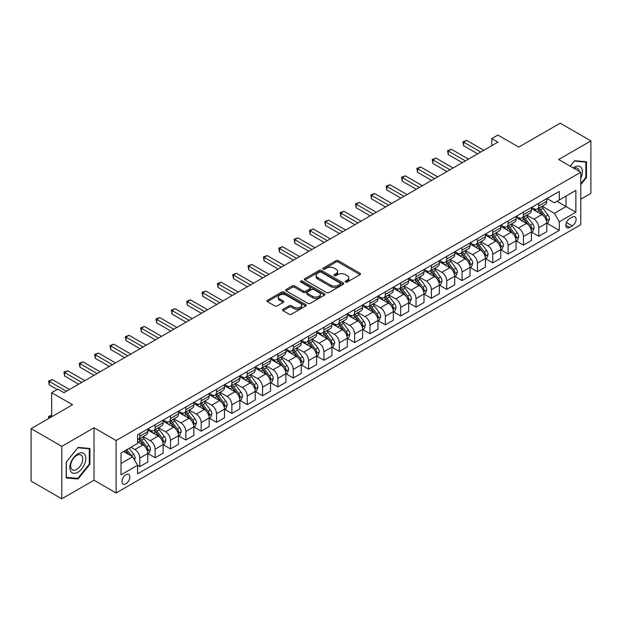 <?xml version="1.0" encoding="UTF-8"?>
<svg xmlns="http://www.w3.org/2000/svg" width="622" height="622" viewBox="0 0 622 622"><rect width="100%" height="100%" fill="white"/><g stroke="black" fill="none" stroke-linecap="round" stroke-linejoin="round"><path stroke-width="0.93" d="M345.529 282.03A1.19 0.692 0 0 0 347.216 282.03L360.021 274.636A1.703 0.987 0 0 0 360.519 273.944A1.703 0.987 0 0 0 360.021 273.245L338.329 260.727A1.703 0.987 0 0 0 335.919 260.727L323.121 268.121A1.19 0.692 0 0 0 322.771 268.603A1.19 0.692 0 0 0 323.121 269.093A1.19 0.692 0 0 0 324.808 269.093L326.464 268.136A5.45 3.149 0 0 1 334.177 268.136L335.981 269.178A5.45 3.149 0 0 1 337.575 271.402A5.45 3.149 0 0 1 335.981 273.633L334.325 274.59A1.19 0.692 0 0 0 333.975 275.072A1.19 0.692 0 0 0 334.325 275.562A1.19 0.692 0 0 0 336.012 275.562L337.668 274.605A5.45 3.149 0 0 1 345.381 274.605L347.185 275.647A5.45 3.149 0 0 1 348.786 277.878A5.45 3.149 0 0 1 347.185 280.102L345.529 281.058A1.19 0.692 0 0 0 345.179 281.548A1.19 0.692 0 0 0 345.529 282.03L345.529 281.058M125.932 483.761A5.559 3.211 120 0 0 129.563 478.87A5.559 3.211 120 0 0 128.715 474.415A5.559 3.211 120 0 0 125.932 474.687A5.559 3.211 120 0 0 122.309 479.585A5.559 3.211 120 0 0 123.156 484.04A5.559 3.211 120 0 0 125.932 483.761M283.018 309.289A1.703 0.987 0 0 0 282.52 309.981A1.703 0.987 0 0 0 283.018 310.673L289.106 314.188A1.703 0.987 0 0 0 291.516 314.188L305.736 305.977A1.703 0.987 0 0 0 306.234 305.285A1.703 0.987 0 0 0 305.736 304.593L284.044 292.068A1.703 0.987 0 0 0 281.634 292.068L267.413 300.278A1.703 0.987 0 0 0 266.916 300.97A1.703 0.987 0 0 0 267.413 301.67L274.768 305.915A1.703 0.987 0 0 0 277.179 305.915L283.259 302.401A1.703 0.987 0 0 0 283.764 301.701A1.703 0.987 0 0 0 283.259 301.009L279.62 298.902A4.556 2.636 0 0 1 278.283 297.044A4.556 2.636 0 0 1 281.097 294.61A4.556 2.636 0 0 1 286.066 295.178L300.34 303.427A4.556 2.636 0 0 1 301.678 305.285A4.556 2.636 0 0 1 298.863 307.719A4.556 2.636 0 0 1 293.895 307.144L291.516 305.775A1.703 0.987 0 0 0 289.106 305.775L283.018 309.289L283.018 310.673M580.769 199.195L590.9 193.349L590.9 140.899L560.212 123.179L518.779 147.095L497.903 135.052L491.769 138.589L497.903 142.135L63.942 392.684L57.799 389.139L51.665 392.684L51.665 416.787M61.788 446.371L61.788 498.821L94.015 480.215L94.015 427.773L61.788 446.371L31.1 428.651L72.533 404.735L51.665 392.684M94.015 427.773L116.112 440.524L580.769 172.255L580.769 224.705L116.112 492.974L116.112 440.524M590.9 140.899L558.673 159.504L580.769 172.255M326.581 292.558A1.703 0.987 0 0 0 328.991 292.558L343.212 284.347A1.703 0.987 0 0 0 343.709 283.648A1.703 0.987 0 0 0 343.212 282.956L321.52 270.43A1.703 0.987 0 0 0 319.109 270.43L304.889 278.64A1.703 0.987 0 0 0 304.391 279.332A1.703 0.987 0 0 0 304.889 280.032L326.581 292.558M301.211 282.287A1.19 0.692 0 0 1 302.424 282.458L302.424 281.043L324.474 293.771A1.703 0.987 0 0 1 324.972 294.47A1.703 0.987 0 0 1 324.474 295.162L310.254 303.373A1.703 0.987 0 0 1 307.843 303.373L286.151 290.847L292.239 287.364L292.239 285.941L286.151 289.455A1.703 0.987 0 0 0 285.653 290.155A1.703 0.987 0 0 0 286.151 290.847L286.151 289.455M292.239 287.364A1.703 0.987 0 0 1 294.649 287.364L294.649 285.941A1.703 0.987 0 0 0 292.239 285.941M294.649 285.941L303.443 291.026A1.703 0.987 0 0 0 305.853 291.026L309.896 288.694A1.703 0.987 0 0 0 310.394 287.994A1.703 0.987 0 0 0 309.896 287.302L300.737 282.015A1.19 0.692 0 0 1 300.387 281.525A1.19 0.692 0 0 1 301.126 280.887A1.19 0.692 0 0 1 302.424 281.043M61.788 498.821L31.1 481.101L31.1 428.651M572.302 217.125L569.604 218.68A5.38 3.11 120 0 0 566.082 223.422A5.38 3.11 120 0 0 566.906 227.738A5.38 3.11 120 0 0 569.604 227.473L572.302 225.91A5.38 3.11 120 0 0 575.817 221.168A5.38 3.11 120 0 0 574.992 216.86A5.38 3.11 120 0 0 572.302 217.125M546.948 198.519L554.381 202.803L559.287 199.973L559.287 191.397L137.594 434.856L137.594 443.432L121.026 453.003L121.026 474.835L137.594 465.264L137.594 473.84L559.287 230.381L559.287 221.805L554.381 213.299L542.174 206.247M559.287 199.973L575.863 190.402L575.863 212.234L559.287 221.805M94.015 480.215L116.112 492.974M491.769 138.589L491.769 145.68M556.954 201.318L566.043 206.566L566.043 196.07L575.863 190.402M554.381 213.299L566.043 206.566L575.863 212.234M121.026 463.491L132.688 456.758L123.599 451.51M137.594 465.334L139.81 466.609L139.81 458.033A6.943 4.012 -120 0 0 134.896 449.527L130.97 447.257M139.81 466.609L147.787 462.006L147.787 453.43A6.943 4.012 -120 0 0 142.873 444.924L137.594 441.877M147.974 453.601L155.15 457.753L155.15 449.177A6.943 4.012 -120 0 0 150.244 440.671L143.192 436.597M155.15 457.753L163.135 453.143L163.135 444.567A6.943 4.012 -120 0 0 158.221 436.061L147.787 430.035M163.314 444.746L170.498 448.89L170.498 440.314A6.943 4.012 -120 0 0 165.584 431.808L158.54 427.742M170.498 448.89L178.475 444.287L178.475 435.711A6.943 4.012 -120 0 0 173.569 427.205L163.135 421.18M178.662 435.882L185.846 440.034L185.846 431.458A6.943 4.012 -120 0 0 180.932 422.952L173.88 418.878M185.846 440.034L193.823 435.423L193.823 426.847A6.943 4.012 -120 0 0 188.909 418.342L178.475 412.316M194.01 427.026L201.186 431.17L201.186 422.595A6.943 4.012 -120 0 0 196.28 414.089L189.228 410.022M201.186 431.17L209.171 426.568L209.171 417.992A6.943 4.012 -120 0 0 204.257 409.486L193.823 403.46M209.35 418.163L216.534 422.315L216.534 413.739A6.943 4.012 -120 0 0 211.62 405.233L204.576 401.159M216.534 422.315L224.511 417.704L224.511 409.128A6.943 4.012 -120 0 0 219.605 400.622L209.171 394.597M224.697 409.307L231.882 413.451L231.882 404.875A6.943 4.012 -120 0 0 226.968 396.37L219.916 392.303M231.882 413.451L239.859 408.848L239.859 400.273A6.943 4.012 -120 0 0 234.945 391.767L224.511 385.741M240.045 400.444L247.222 404.595L247.222 396.02A6.943 4.012 -120 0 0 242.316 387.514L235.264 383.44M247.222 404.595L255.207 399.985L255.207 391.409A6.943 4.012 -120 0 0 250.293 382.903L239.859 376.878M255.385 391.588L262.57 395.732L262.57 387.156A6.943 4.012 -120 0 0 257.656 378.65L250.612 374.584M262.57 395.732L270.547 391.129L270.547 382.553A6.943 4.012 -120 0 0 265.641 374.047L255.207 368.022M270.733 382.724L277.917 386.876L277.917 378.3A6.943 4.012 -120 0 0 273.004 369.795L265.952 365.72M277.917 386.876L285.895 382.266L285.895 373.69A6.943 4.012 -120 0 0 280.981 365.184L270.547 359.158M286.081 373.869L293.257 378.013L293.257 369.437A6.943 4.012 -120 0 0 288.351 360.931L281.3 356.865M293.257 378.013L301.242 373.41L301.242 364.834A6.943 4.012 -120 0 0 296.329 356.328L285.895 350.303M301.421 365.005L308.605 369.157L308.605 360.581A6.943 4.012 -120 0 0 303.699 352.075L296.647 348.001M308.605 369.157L316.582 364.546L316.582 355.971A6.943 4.012 -120 0 0 311.676 347.465L301.242 341.439M316.769 356.149L323.953 360.293L323.953 351.718A6.943 4.012 -120 0 0 319.039 343.212L311.987 339.145M323.953 360.293L331.93 355.691L331.93 347.115A6.943 4.012 -120 0 0 327.024 338.609L316.582 332.583M332.117 347.286L339.293 351.438L339.293 342.862A6.943 4.012 -120 0 0 334.387 334.356L327.335 330.282M339.293 351.438L347.278 346.827L347.278 338.251A6.943 4.012 -120 0 0 342.364 329.746L331.93 323.72M347.457 338.43L354.641 342.574L354.641 333.998A6.943 4.012 -120 0 0 349.735 325.493L342.683 321.426M354.641 342.574L362.618 337.971L362.618 329.396A6.943 4.012 -120 0 0 357.712 320.89L347.278 314.864M362.805 329.567L369.989 333.719L369.989 325.143A6.943 4.012 -120 0 0 365.075 316.637L358.023 312.563M369.989 333.719L377.966 329.108L377.966 320.532A6.943 4.012 -120 0 0 373.06 312.026L362.618 306.001M378.153 320.711L385.337 324.855L385.337 316.279A6.943 4.012 -120 0 0 380.423 307.773L373.371 303.707M385.337 324.855L393.314 320.252L393.314 311.676A6.943 4.012 -120 0 0 388.4 303.171L377.966 297.145M393.501 311.847L400.677 315.999L400.677 307.423A6.943 4.012 -120 0 0 395.771 298.918L388.719 294.844M400.677 315.999L408.662 311.389L408.662 302.813A6.943 4.012 -120 0 0 403.748 294.307L393.314 288.281M408.841 302.992L416.025 307.136L416.025 298.56A6.943 4.012 -120 0 0 411.111 290.054L404.059 285.988M416.025 307.136L424.002 302.533L424.002 293.957A6.943 4.012 -120 0 0 419.096 285.451L408.662 279.426M424.188 294.128L431.373 298.28L431.373 289.704A6.943 4.012 -120 0 0 426.459 281.198L419.407 277.124M431.373 298.28L439.35 293.67L439.35 285.094A6.943 4.012 -120 0 0 434.436 276.588L424.002 270.562M439.536 285.273L446.713 289.417L446.713 280.841A6.943 4.012 -120 0 0 441.807 272.335L434.755 268.269M446.713 289.417L454.698 284.814L454.698 276.238A6.943 4.012 -120 0 0 449.784 267.732L439.35 261.707M454.876 276.409L462.06 280.561L462.06 271.985A6.943 4.012 -120 0 0 457.147 263.479L450.103 259.405M462.06 280.561L470.038 275.95L470.038 267.374A6.943 4.012 -120 0 0 465.132 258.869L454.698 252.843M470.224 267.553L477.408 271.697L477.408 263.122A6.943 4.012 -120 0 0 472.495 254.616L465.443 250.549M477.408 271.697L485.385 267.095L485.385 258.519A6.943 4.012 -120 0 0 480.472 250.013L470.038 243.987M485.572 258.69L492.748 262.842L492.748 254.266A6.943 4.012 -120 0 0 487.842 245.76L480.79 241.686M492.748 262.842L500.733 258.231L500.733 249.655A6.943 4.012 -120 0 0 495.82 241.149L485.385 235.124M500.912 249.834L508.096 253.978L508.096 245.402A6.943 4.012 -120 0 0 503.182 236.896L496.138 232.83M508.096 253.978L516.073 249.375L516.073 240.8A6.943 4.012 -120 0 0 511.167 232.294L500.733 226.268M516.26 240.971L523.444 245.122L523.444 236.547A6.943 4.012 -120 0 0 518.53 228.041L511.478 223.967M523.444 245.122L531.421 240.512L531.421 231.936A6.943 4.012 -120 0 0 526.507 223.43L516.073 217.405M531.608 232.115L538.784 236.259L538.784 227.683A6.943 4.012 -120 0 0 533.878 219.177L526.826 215.111M538.784 236.259L546.769 231.656L546.769 223.08A6.943 4.012 -120 0 0 541.855 214.574L531.421 208.549M531.608 207.375L533.878 208.689A6.943 4.012 -120 0 0 537.346 209.031A6.943 4.012 -120 0 0 538.784 205.851L538.784 203.231M516.26 216.238L518.53 217.552A6.943 4.012 -120 0 0 522.006 217.894A6.943 4.012 -120 0 0 523.444 214.714L523.444 212.094M500.912 225.094L503.182 226.408A6.943 4.012 -120 0 0 506.658 226.75A6.943 4.012 -120 0 0 508.096 223.57L508.096 220.95M485.572 233.958L487.842 235.272A6.943 4.012 -120 0 0 491.31 235.614A6.943 4.012 -120 0 0 492.748 232.434L492.748 229.813M470.224 242.813L472.495 244.127A6.943 4.012 -120 0 0 475.97 244.469A6.943 4.012 -120 0 0 477.408 241.289L477.408 238.669M454.876 251.677L457.147 252.991A6.943 4.012 -120 0 0 460.622 253.333A6.943 4.012 -120 0 0 462.06 250.153L462.06 247.533M439.536 260.532L441.807 261.846A6.943 4.012 -120 0 0 445.274 262.189A6.943 4.012 -120 0 0 446.713 259.009L446.713 256.388M424.188 269.396L426.459 270.71A6.943 4.012 -120 0 0 429.934 271.052A6.943 4.012 -120 0 0 431.373 267.872L431.373 265.252M408.841 278.252L411.111 279.566A6.943 4.012 -120 0 0 414.586 279.908A6.943 4.012 -120 0 0 416.025 276.728L416.025 274.108M393.501 287.115L395.771 288.429A6.943 4.012 -120 0 0 399.238 288.771A6.943 4.012 -120 0 0 400.677 285.591L400.677 282.971M378.153 295.971L380.423 297.285A6.943 4.012 -120 0 0 383.898 297.627A6.943 4.012 -120 0 0 385.337 294.447L385.337 291.827M362.805 304.834L365.075 306.148A6.943 4.012 -120 0 0 368.551 306.49A6.943 4.012 -120 0 0 369.989 303.311L369.989 300.69M347.457 313.69L349.735 315.004A6.943 4.012 -120 0 0 353.203 315.346A6.943 4.012 -120 0 0 354.641 312.166L354.641 309.546M332.117 322.554L334.387 323.868A6.943 4.012 -120 0 0 337.855 324.21A6.943 4.012 -120 0 0 339.293 321.03L339.293 318.41M316.769 331.409L319.039 332.723A6.943 4.012 -120 0 0 322.515 333.065A6.943 4.012 -120 0 0 323.953 329.885L323.953 327.265M301.421 340.273L303.699 341.587A6.943 4.012 -120 0 0 307.167 341.929A6.943 4.012 -120 0 0 308.605 338.749L308.605 336.129M286.081 349.129L288.351 350.443A6.943 4.012 -120 0 0 291.819 350.785A6.943 4.012 -120 0 0 293.257 347.605L293.257 344.985M270.733 357.992L273.004 359.306A6.943 4.012 -120 0 0 276.479 359.648A6.943 4.012 -120 0 0 277.917 356.468L277.917 353.848M255.385 366.848L257.656 368.162A6.943 4.012 -120 0 0 261.131 368.504A6.943 4.012 -120 0 0 262.57 365.324L262.57 362.704M240.045 375.711L242.316 377.025A6.943 4.012 -120 0 0 245.783 377.367A6.943 4.012 -120 0 0 247.222 374.187L247.222 371.567M224.697 384.567L226.968 385.881A6.943 4.012 -120 0 0 230.443 386.223A6.943 4.012 -120 0 0 231.882 383.043L231.882 380.423M209.35 393.431L211.62 394.745A6.943 4.012 -120 0 0 215.095 395.087A6.943 4.012 -120 0 0 216.534 391.907L216.534 389.286M194.01 402.286L196.28 403.6A6.943 4.012 -120 0 0 199.748 403.942A6.943 4.012 -120 0 0 201.186 400.762L201.186 398.142M178.662 411.15L180.932 412.464A6.943 4.012 -120 0 0 184.407 412.806A6.943 4.012 -120 0 0 185.846 409.626L185.846 407.006M163.314 420.006L165.584 421.319A6.943 4.012 -120 0 0 169.06 421.662A6.943 4.012 -120 0 0 170.498 418.482L170.498 415.861M147.974 428.869L150.244 430.175A6.943 4.012 -120 0 0 153.712 430.525A6.943 4.012 -120 0 0 155.15 427.345L155.15 424.725M546.948 223.251L559.287 230.381M537.346 209.031L545.331 204.428A6.943 4.012 -120 0 0 546.769 201.248L546.769 198.628M522.006 217.894L529.983 213.284A6.943 4.012 -120 0 0 531.421 210.104L531.421 207.484M506.658 226.75L514.635 222.147A6.943 4.012 -120 0 0 516.073 218.967L516.073 216.347M491.31 235.614L499.295 231.003A6.943 4.012 -120 0 0 500.733 227.823L500.733 225.203M475.97 244.469L483.947 239.867A6.943 4.012 -120 0 0 485.385 236.687L485.385 234.066M460.622 253.333L468.599 248.722A6.943 4.012 -120 0 0 470.038 245.542L470.038 242.922M445.274 262.189L453.259 257.586A6.943 4.012 -120 0 0 454.698 254.406L454.698 251.786M429.934 271.052L437.911 266.441A6.943 4.012 -120 0 0 439.35 263.262L439.35 260.641M414.586 279.908L422.563 275.305A6.943 4.012 -120 0 0 424.002 272.125L424.002 269.505M399.238 288.771L407.223 284.161A6.943 4.012 -120 0 0 408.662 280.981L408.662 278.361M383.898 297.627L391.876 293.024A6.943 4.012 -120 0 0 393.314 289.844L393.314 287.224M368.551 306.49L376.528 301.88A6.943 4.012 -120 0 0 377.966 298.7L377.966 296.08M353.203 315.346L361.18 310.743A6.943 4.012 -120 0 0 362.618 307.563L362.618 304.943M337.855 324.21L345.84 319.599A6.943 4.012 -120 0 0 347.278 316.419L347.278 313.799M322.515 333.065L330.492 328.463A6.943 4.012 -120 0 0 331.93 325.283L331.93 322.662M307.167 341.929L315.144 337.318A6.943 4.012 -120 0 0 316.582 334.138L316.582 331.518M291.819 350.785L299.804 346.182A6.943 4.012 -120 0 0 301.242 343.002L301.242 340.382M276.479 359.648L284.456 355.038A6.943 4.012 -120 0 0 285.895 351.858L285.895 349.237M261.131 368.504L269.108 363.901A6.943 4.012 -120 0 0 270.547 360.721L270.547 358.101M245.783 377.367L253.768 372.757A6.943 4.012 -120 0 0 255.207 369.577L255.207 366.957M230.443 386.223L238.42 381.62A6.943 4.012 -120 0 0 239.859 378.44L239.859 375.82M215.095 395.087L223.073 390.476A6.943 4.012 -120 0 0 224.511 387.296L224.511 384.676M199.748 403.942L207.732 399.34A6.943 4.012 -120 0 0 209.171 396.16L209.171 393.539M184.407 412.806L192.385 408.195A6.943 4.012 -120 0 0 193.823 405.015L193.823 402.395M169.06 421.662L177.037 417.059A6.943 4.012 -120 0 0 178.475 413.879L178.475 411.259M153.712 430.525L161.697 425.914A6.943 4.012 -120 0 0 163.135 422.735L163.135 420.114M137.594 439.661A6.943 4.012 -120 0 0 138.372 439.381L146.349 434.778A6.943 4.012 -120 0 0 147.787 431.598L147.787 428.97M138.372 439.381A6.943 4.012 -120 0 0 139.81 436.201L139.81 433.581M132.688 456.758L137.594 465.264M580.769 184.672L586.484 177.573L586.484 161.774L574.635 160.717L570.242 166.183L574.386 161.067L585.87 162.093L585.87 177.394L580.769 183.731M66.212 477.945L78.053 479.002L89.902 464.269L89.902 448.47L78.053 447.412L66.212 462.146L66.212 477.945M585.87 177.216L586.484 177.573M89.288 463.911L89.902 464.269M76.801 478.279L78.053 479.002M346.011 282.201L347.185 281.517A5.45 3.149 0 0 0 348.786 279.294L348.786 277.878M337.575 271.402L337.575 272.825A5.45 3.149 0 0 1 335.981 275.048L334.799 275.733M359.998 274.652L338.329 262.142A1.703 0.987 0 0 0 335.919 262.142L323.595 269.264M343.188 284.355L321.52 271.845A1.703 0.987 0 0 0 319.109 271.845L304.912 280.048M340.195 284.137A1.19 0.692 0 0 0 340.545 283.648A1.19 0.692 0 0 0 340.195 283.165L321.162 272.172A1.19 0.692 0 0 0 319.475 272.172L317.725 273.182A5.45 3.149 0 0 0 316.132 275.406A5.45 3.149 0 0 0 317.725 277.63L330.741 285.148A5.45 3.149 0 0 0 338.454 285.148L340.195 284.137L340.195 285.552A1.19 0.692 0 0 0 340.545 285.07L340.545 283.648M316.132 275.406L316.132 276.821A5.45 3.149 0 0 0 317.725 279.053L317.725 277.63M340.195 285.552L338.454 286.563A5.45 3.149 0 0 1 330.741 286.563L317.725 279.053M294.649 287.364L303.443 292.441A1.703 0.987 0 0 0 305.853 292.441L309.896 290.109A1.703 0.987 0 0 0 310.394 289.417L310.394 287.994M302.424 282.458L324.451 295.178M312.571 296.29A4.556 2.636 0 0 0 317.539 296.865A4.556 2.636 0 0 0 320.353 294.431A4.556 2.636 0 0 0 319.024 292.573L313.993 289.665A1.703 0.987 0 0 0 311.583 289.665L307.54 291.998A1.703 0.987 0 0 0 307.043 292.69A1.703 0.987 0 0 0 307.54 293.39L312.571 296.29L312.571 297.713A4.556 2.636 0 0 0 317.539 298.28A4.556 2.636 0 0 0 320.353 295.847L320.353 294.431M307.043 292.69L307.043 294.113A1.703 0.987 0 0 0 307.54 294.805L307.54 293.39M312.571 297.713L307.54 294.805M301.678 305.285L301.678 306.7A4.556 2.636 0 0 1 298.863 309.134A4.556 2.636 0 0 1 293.895 308.566L291.516 307.19A1.703 0.987 0 0 0 289.106 307.19L283.041 310.689M278.283 297.044L278.283 298.459A4.556 2.636 0 0 0 279.62 300.317L279.62 298.902M283.259 301.009L283.259 302.401L279.62 300.317M305.713 305.993L284.044 293.483A1.703 0.987 0 0 0 281.634 293.483L267.437 301.678L267.413 300.278M546.769 223.36L548.239 222.513L549.467 218.967A4.603 2.659 -120 0 0 547.998 215.049L542.983 208.354A13.28 7.666 -120 0 0 541.537 206.621M536.545 211.503A13.28 7.666 -120 0 0 533.824 208.658M546.349 220.546L546.987 219.162A4.603 2.659 -120 0 0 545.665 216.394L540.65 209.7A13.28 7.666 -120 0 0 539.204 207.966M537.968 208.681A11.025 6.368 60 0 1 539.772 210.734L544.017 216.402M537.727 208.813A13.28 7.666 60 0 1 539.181 210.547L542.508 215.002M480.72 152.056L463.592 142.174L466.663 140.401L483.792 150.283M477.649 153.828L463.592 145.719L463.592 142.174L462.916 141.785L466.663 140.401M463.592 145.719L462.916 141.785M531.421 232.224L532.891 231.368L534.119 227.823A4.603 2.659 -120 0 0 532.65 223.912L527.635 217.21A13.28 7.666 -120 0 0 526.189 215.476M521.197 220.367A13.28 7.666 -120 0 0 518.484 217.521M531.001 229.401L531.639 228.025A4.603 2.659 -120 0 0 530.317 225.257L525.302 218.563A13.28 7.666 -120 0 0 523.856 216.821M522.62 217.537A11.025 6.368 60 0 1 524.432 219.597L528.677 225.257M522.379 217.677A13.28 7.666 60 0 1 523.833 219.41L527.168 223.858M516.073 241.079L517.551 240.232L518.779 236.687A4.603 2.659 -120 0 0 517.31 232.768L512.295 226.074A13.28 7.666 -120 0 0 510.841 224.34M505.857 229.223A13.28 7.666 -120 0 0 503.136 226.377M515.654 238.265L516.291 236.881A4.603 2.659 -120 0 0 514.977 234.113L509.962 227.419A13.28 7.666 -120 0 0 508.508 225.685M507.272 226.4A11.025 6.368 60 0 1 509.084 228.453L513.329 234.121M507.039 226.532A13.28 7.666 60 0 1 508.485 228.266L511.82 232.721M500.733 249.943L502.203 249.088L503.431 245.542A4.603 2.659 -120 0 0 501.962 241.631L496.947 234.929A13.28 7.666 -120 0 0 495.501 233.196M490.509 238.086A13.28 7.666 -120 0 0 487.788 235.24M500.313 247.121L500.943 245.744A4.603 2.659 -120 0 0 499.629 242.977L494.614 236.274A13.28 7.666 -120 0 0 493.168 234.541M491.932 235.256A11.025 6.368 60 0 1 493.736 237.316L497.981 242.977M491.691 235.396A13.28 7.666 60 0 1 493.137 237.13L496.473 241.577M465.373 160.919L448.252 151.029L451.315 149.257L468.444 159.146M462.309 162.692L448.252 154.575L448.252 151.029L447.576 150.641L451.315 149.257M448.252 154.575L447.576 150.641M450.033 169.775L432.904 159.893L435.975 158.12L453.096 168.002M446.961 171.548L432.904 163.438L432.904 159.893L432.228 159.504L435.975 158.12M432.904 163.438L432.228 159.504M434.685 178.638L417.556 168.749L420.627 166.976L437.756 176.866M431.614 180.411L417.556 172.294L417.556 168.749L416.88 168.36L420.627 166.976M417.556 172.294L416.88 168.36M485.385 258.799L486.855 257.951L488.083 254.406A4.603 2.659 -120 0 0 486.614 250.487L481.599 243.793A13.28 7.666 -120 0 0 480.153 242.059M475.161 246.942A13.28 7.666 -120 0 0 472.448 244.096M484.966 255.984L485.603 254.6A4.603 2.659 -120 0 0 484.281 251.832L479.267 245.138A13.28 7.666 -120 0 0 477.82 243.404M476.584 244.119A11.025 6.368 60 0 1 478.396 246.172L482.641 251.84M476.343 244.252A13.28 7.666 60 0 1 477.797 245.985L481.133 250.441M419.337 187.494L402.216 177.612L405.28 175.839L422.408 185.721M416.266 189.267L402.216 181.157L402.216 177.612L401.54 177.223L405.28 175.839M402.216 181.157L401.54 177.223M580.769 178.211A11.282 6.515 120 0 0 581.298 167.777A11.282 6.515 120 0 0 573.243 167.909M579.261 171.384A8.545 4.929 120 0 0 578.499 169.215A8.545 4.929 120 0 0 577.543 168.321A8.545 4.929 120 0 0 574.028 168.368M585.108 161.65L585.87 162.093M77.812 453.85A11.282 6.515 120 0 0 69.835 467.674A11.282 6.515 120 0 0 77.812 472.277A11.282 6.515 120 0 0 85.789 458.461A11.282 6.515 120 0 0 77.812 453.85M76.693 455.444A8.545 4.929 120 0 0 71.11 462.97A8.545 4.929 120 0 0 72.424 469.82A8.545 4.929 120 0 0 76.693 469.392A8.545 4.929 120 0 0 82.275 461.866A8.545 4.929 120 0 0 80.961 455.024A8.545 4.929 120 0 0 76.693 455.444M89.288 464.09L77.812 478.372L66.336 477.346L66.336 462.037L77.812 447.762L89.288 448.789L89.288 464.09M88.526 448.345L89.288 448.789M470.038 267.662L471.515 266.807L472.743 263.262A4.603 2.659 -120 0 0 471.274 259.343L466.259 252.649A13.28 7.666 -120 0 0 464.805 250.915M459.821 255.805A13.28 7.666 -120 0 0 457.1 252.96M469.618 264.84L470.255 263.464A4.603 2.659 -120 0 0 468.941 260.696L463.926 253.994A13.28 7.666 -120 0 0 462.473 252.26M461.236 252.975A11.025 6.368 60 0 1 463.048 255.036L467.293 260.696M461.003 253.115A13.28 7.666 60 0 1 462.449 254.849L465.785 259.296M403.997 196.358L386.868 186.468L389.94 184.695L407.06 194.585M400.926 198.13L386.868 190.013L386.868 186.468L386.192 186.079L389.94 184.695M386.868 190.013L386.192 186.079M454.698 276.518L456.167 275.67L457.395 272.125A4.603 2.659 -120 0 0 455.926 268.206L450.911 261.512A13.28 7.666 -120 0 0 449.465 259.778M444.473 264.661A13.28 7.666 -120 0 0 441.752 261.815M454.278 273.703L454.907 272.319A4.603 2.659 -120 0 0 453.593 269.551L448.579 262.857A13.28 7.666 -120 0 0 447.132 261.123M445.896 261.839A11.025 6.368 60 0 1 447.7 263.891L451.945 269.559M445.655 261.971A13.28 7.666 60 0 1 447.101 263.705L450.437 268.16M388.649 205.213L371.521 195.331L374.592 193.559L391.72 203.441M385.578 206.986L371.521 198.877L371.521 195.331L370.844 194.943L374.592 193.559M371.521 198.877L370.844 194.943M439.35 285.381L440.819 284.526L442.048 280.981A4.603 2.659 -120 0 0 440.578 277.062L435.563 270.368A13.28 7.666 -120 0 0 434.117 268.634M429.126 273.524A13.28 7.666 -120 0 0 426.404 270.679M438.93 282.559L439.567 281.183A4.603 2.659 -120 0 0 438.246 278.415L433.231 271.713A13.28 7.666 -120 0 0 431.785 269.979M430.548 270.694A11.025 6.368 60 0 1 432.36 272.755L436.605 278.415M430.307 270.834A13.28 7.666 60 0 1 431.761 272.568L435.097 277.015M373.301 214.077L356.181 204.187L359.244 202.414L376.372 212.304M370.23 215.85L356.181 207.732L356.181 204.187L355.504 203.798L359.244 202.414M356.181 207.732L355.504 203.798M424.002 294.237L425.479 293.39L426.708 289.844A4.603 2.659 -120 0 0 425.238 285.926L420.223 279.231A13.28 7.666 -120 0 0 418.769 277.498M413.786 282.38A13.28 7.666 -120 0 0 411.064 279.535M423.582 291.423L424.22 290.039A4.603 2.659 -120 0 0 422.906 287.271L417.891 280.576A13.28 7.666 -120 0 0 416.437 278.843M415.201 279.558A11.025 6.368 60 0 1 417.012 281.611L421.257 287.278M414.967 279.69A13.28 7.666 60 0 1 416.413 281.424L419.749 285.879M357.953 222.933L340.833 213.051L343.904 211.278L361.024 221.16M354.89 224.705L340.833 216.588L340.833 213.051L340.156 212.662L343.904 211.278M340.833 216.588L340.156 212.662M408.662 303.101L410.131 302.245L411.36 298.7A4.603 2.659 -120 0 0 409.89 294.781L404.875 288.087A13.28 7.666 -120 0 0 403.421 286.353M398.438 291.244A13.28 7.666 -120 0 0 395.716 288.398M408.242 300.278L408.872 298.902A4.603 2.659 -120 0 0 407.558 296.134L402.543 289.432A13.28 7.666 -120 0 0 401.089 287.698M399.853 288.414A11.025 6.368 60 0 1 401.664 290.474L405.909 296.134M399.619 288.554A13.28 7.666 60 0 1 401.066 290.287L404.401 294.735M342.613 231.796L325.485 221.906L328.556 220.134L345.684 230.023M339.542 233.569L325.485 225.452L325.485 221.906L324.808 221.518L328.556 220.134M325.485 225.452L324.808 221.518M393.314 311.956L394.783 311.109L396.012 307.563A4.603 2.659 -120 0 0 394.542 303.645L389.527 296.951A13.28 7.666 -120 0 0 388.081 295.217M383.09 300.099A13.28 7.666 -120 0 0 380.369 297.254M392.894 309.142L393.532 307.758A4.603 2.659 -120 0 0 392.21 304.99L387.195 298.296A13.28 7.666 -120 0 0 385.749 296.562M384.513 297.277A11.025 6.368 60 0 1 386.324 299.33L390.569 304.998M384.272 297.409A13.28 7.666 60 0 1 385.726 299.143L389.061 303.598M327.265 240.652L310.137 230.77L313.208 228.997L330.336 238.879M324.194 242.424L310.137 234.307L310.137 230.77L309.468 230.381L313.208 228.997M310.137 234.307L309.468 230.381M377.966 320.82L379.443 319.965L380.664 316.419A4.603 2.659 -120 0 0 379.202 312.501L374.18 305.806A13.28 7.666 -120 0 0 372.733 304.072M367.742 308.963A13.28 7.666 -120 0 0 365.028 306.117M377.546 317.998L378.184 316.621A4.603 2.659 -120 0 0 376.87 313.853L371.847 307.151A13.28 7.666 -120 0 0 370.401 305.418M369.165 306.133A11.025 6.368 60 0 1 370.976 308.193L375.221 313.853M368.932 306.273A13.28 7.666 60 0 1 370.378 308.007L373.713 312.454M311.917 249.515L294.797 239.625L297.868 237.853L314.989 247.743M308.854 251.288L294.797 243.171L294.797 239.625L294.12 239.237L297.868 237.853M294.797 243.171L294.12 239.237M362.618 329.676L364.095 328.828L365.324 325.283A4.603 2.659 -120 0 0 363.854 321.364L358.84 314.67A13.28 7.666 -120 0 0 357.386 312.936M352.402 317.819A13.28 7.666 -120 0 0 349.681 314.973M362.206 326.861L362.836 325.477A4.603 2.659 -120 0 0 361.522 322.709L356.507 316.015A13.28 7.666 -120 0 0 355.053 314.281M353.817 314.996A11.025 6.368 60 0 1 355.628 317.049L359.874 322.717M353.584 315.129A13.28 7.666 60 0 1 355.03 316.862L358.365 321.317M296.577 258.371L279.449 248.489L282.52 246.716L299.641 256.598M293.506 260.144L279.449 252.027L279.449 248.489L278.773 248.1L282.52 246.716M279.449 252.027L278.773 248.1M347.278 338.539L348.748 337.684L349.976 334.138A4.603 2.659 -120 0 0 348.507 330.22L343.492 323.526A13.28 7.666 -120 0 0 342.046 321.792M337.054 326.682A13.28 7.666 -120 0 0 334.333 323.837M346.858 335.717L347.496 334.341A4.603 2.659 -120 0 0 346.174 331.573L341.159 324.871A13.28 7.666 -120 0 0 339.713 323.137M338.477 323.852A11.025 6.368 60 0 1 340.288 325.912L344.526 331.573M338.236 323.992A13.28 7.666 60 0 1 339.69 325.726L343.025 330.173M281.23 267.235L264.101 257.345L267.172 255.572L284.301 265.462M278.158 269.007L264.101 260.89L264.101 257.345L263.433 256.956L267.172 255.572M264.101 260.89L263.433 256.956M331.93 347.395L333.408 346.547L334.628 343.002A4.603 2.659 -120 0 0 333.167 339.083L328.144 332.389A13.28 7.666 -120 0 0 326.698 330.655M321.706 335.538A13.28 7.666 -120 0 0 318.993 332.692M331.51 344.58L332.148 343.196A4.603 2.659 -120 0 0 330.834 340.428L325.811 333.734A13.28 7.666 -120 0 0 324.365 332M323.129 332.716A11.025 6.368 60 0 1 324.941 334.768L329.186 340.436M322.896 332.848A13.28 7.666 60 0 1 324.342 334.582L327.677 339.037M265.882 276.09L248.761 266.208L251.824 264.436L268.953 274.318M262.818 277.863L248.761 269.746L248.761 266.208L248.085 265.819L251.824 264.436M248.761 269.746L248.085 265.819M316.582 356.258L318.06 355.403L319.288 351.858A4.603 2.659 -120 0 0 317.819 347.939L312.804 341.245A13.28 7.666 -120 0 0 311.35 339.511M306.366 344.401A13.28 7.666 -120 0 0 303.645 341.556M316.17 353.436L316.8 352.06A4.603 2.659 -120 0 0 315.486 349.292L310.471 342.59A13.28 7.666 -120 0 0 309.017 340.856M307.781 341.571A11.025 6.368 60 0 1 309.593 343.632L313.838 349.292M307.548 341.711A13.28 7.666 60 0 1 308.994 343.445L312.33 347.892M250.542 284.954L233.413 275.064L236.484 273.291L253.605 283.181M247.47 286.726L233.413 278.609L233.413 275.064L232.737 274.675L236.484 273.291M233.413 278.609L232.737 274.675M301.242 365.114L302.712 364.267L303.94 360.721A4.603 2.659 -120 0 0 302.471 356.803L297.456 350.108A13.28 7.666 -120 0 0 296.01 348.374M291.018 353.257A13.28 7.666 -120 0 0 288.297 350.411M300.823 362.299L301.46 360.915A4.603 2.659 -120 0 0 300.138 358.148L295.123 351.453A13.28 7.666 -120 0 0 293.677 349.719M292.441 350.427A11.025 6.368 60 0 1 294.245 352.487L298.49 358.155M292.2 350.567A13.28 7.666 60 0 1 293.654 352.301L296.982 356.756M235.194 293.809L218.065 283.927L221.137 282.155L238.265 292.037M232.123 295.582L218.065 287.465L218.065 283.927L217.397 283.539L221.137 282.155M218.065 287.465L217.397 283.539M285.895 373.977L287.372 373.122L288.592 369.577A4.603 2.659 -120 0 0 287.131 365.658L282.108 358.964A13.28 7.666 -120 0 0 280.662 357.23M275.67 362.121A13.28 7.666 -120 0 0 272.957 359.275M285.475 371.155L286.112 369.779A4.603 2.659 -120 0 0 284.798 367.011L279.776 360.309A13.28 7.666 -120 0 0 278.329 358.575M277.093 359.291A11.025 6.368 60 0 1 278.905 361.351L283.15 367.011M276.86 359.43A13.28 7.666 60 0 1 278.306 361.164L281.642 365.612M219.846 302.673L202.725 292.783L205.789 291.01L222.917 300.9M216.783 304.446L202.725 296.329L202.725 292.783L202.049 292.394L205.789 291.01M202.725 296.329L202.049 292.394M270.547 382.833L272.024 381.986L273.252 378.44A4.603 2.659 -120 0 0 271.783 374.522L266.768 367.827A13.28 7.666 -120 0 0 265.314 366.094M260.33 370.976A13.28 7.666 -120 0 0 257.609 368.131M270.127 380.019L270.764 378.635A4.603 2.659 -120 0 0 269.45 375.867L264.436 369.173A13.28 7.666 -120 0 0 262.982 367.439M261.745 368.146A11.025 6.368 60 0 1 263.557 370.207L267.802 375.875M261.512 368.286A13.28 7.666 60 0 1 262.958 370.02L266.294 374.475M204.506 311.529L187.377 301.647L190.449 299.874L207.569 309.756M201.435 313.301L187.377 305.184L187.377 301.647L186.701 301.258L190.449 299.874M187.377 305.184L186.701 301.258M255.207 391.697L256.676 390.841L257.905 387.296A4.603 2.659 -120 0 0 256.435 383.377L251.42 376.683A13.28 7.666 -120 0 0 249.974 374.949M244.982 379.84A13.28 7.666 -120 0 0 242.261 376.994M254.787 388.874L255.424 387.498A4.603 2.659 -120 0 0 254.103 384.73L249.088 378.028A13.28 7.666 -120 0 0 247.642 376.294M246.405 377.01A11.025 6.368 60 0 1 248.209 379.07L252.454 384.73M246.164 377.15A13.28 7.666 60 0 1 247.618 378.884L250.946 383.331M189.158 320.392L172.03 310.502L175.101 308.73L192.229 318.62M186.087 322.165L172.03 314.048L172.03 310.502L171.353 310.114L175.101 308.73M172.03 314.048L171.353 310.114M239.859 400.552L241.328 399.705L242.557 396.16A4.603 2.659 -120 0 0 241.087 392.241L236.072 385.547A13.28 7.666 -120 0 0 234.626 383.813M229.635 388.696A13.28 7.666 -120 0 0 226.921 385.85M239.439 397.738L240.076 396.354A4.603 2.659 -120 0 0 238.755 393.586L233.74 386.892A13.28 7.666 -120 0 0 232.294 385.158M231.057 385.865A11.025 6.368 60 0 1 232.869 387.926L237.114 393.594M230.816 386.005A13.28 7.666 60 0 1 232.27 387.739L235.606 392.194M173.81 329.248L156.69 319.366L159.753 317.593L176.881 327.475M170.747 331.021L156.69 322.904L156.69 319.366L156.013 318.977L159.753 317.593M156.69 322.904L156.013 318.977M224.511 409.416L225.988 408.561L227.217 405.015A4.603 2.659 -120 0 0 225.747 401.097L220.732 394.402A13.28 7.666 -120 0 0 219.278 392.669M214.295 397.559A13.28 7.666 -120 0 0 211.573 394.713M224.091 406.594L224.729 405.217A4.603 2.659 -120 0 0 223.415 402.45L218.4 395.748A13.28 7.666 -120 0 0 216.946 394.014M215.71 394.729A11.025 6.368 60 0 1 217.521 396.789L221.766 402.45M215.476 394.869A13.28 7.666 60 0 1 216.922 396.603L220.258 401.05M158.47 338.111L141.342 328.222L144.413 326.449L161.533 336.339M155.399 339.884L141.342 331.767L141.342 328.222L140.665 327.833L144.413 326.449M141.342 331.767L140.665 327.833M209.171 418.272L210.64 417.424L211.869 413.879A4.603 2.659 -120 0 0 210.399 409.96L205.384 403.266A13.28 7.666 -120 0 0 203.938 401.524M198.947 406.415A13.28 7.666 -120 0 0 196.225 403.569M208.751 415.457L209.381 414.073A4.603 2.659 -120 0 0 208.067 411.305L203.052 404.611A13.28 7.666 -120 0 0 201.606 402.877M200.37 403.585A11.025 6.368 60 0 1 202.173 405.645L206.418 411.313M200.128 403.725A13.28 7.666 60 0 1 201.575 405.458L204.91 409.914M143.122 346.967L125.994 337.085L129.065 335.312L146.193 345.194M140.051 348.74L125.994 340.623L125.994 337.085L125.317 336.696L129.065 335.312M125.994 340.623L125.317 336.696M193.823 427.135L195.292 426.28L196.521 422.735A4.603 2.659 -120 0 0 195.051 418.816L190.037 412.122A13.28 7.666 -120 0 0 188.59 410.388M183.599 415.278A13.28 7.666 -120 0 0 180.885 412.433M193.403 424.313L194.041 422.937A4.603 2.659 -120 0 0 192.719 420.169L187.704 413.467A13.28 7.666 -120 0 0 186.258 411.733M185.022 412.448A11.025 6.368 60 0 1 186.833 414.509L191.078 420.169M184.781 412.588A13.28 7.666 60 0 1 186.235 414.322L189.57 418.769M127.774 355.831L110.654 345.941L113.717 344.168L130.845 354.058M124.703 357.603L110.654 349.486L110.654 345.941L109.977 345.552L113.717 344.168M110.654 349.486L109.977 345.552M178.475 435.991L179.952 435.143L181.181 431.598A4.603 2.659 -120 0 0 179.711 427.679L174.696 420.985A13.28 7.666 -120 0 0 173.243 419.244M168.259 424.134A13.28 7.666 -120 0 0 165.538 421.288M178.055 433.176L178.693 431.792A4.603 2.659 -120 0 0 177.379 429.024L172.364 422.33A13.28 7.666 -120 0 0 170.91 420.596M169.674 421.304A11.025 6.368 60 0 1 171.485 423.364L175.731 429.032M169.441 421.444A13.28 7.666 60 0 1 170.887 423.178L174.222 427.633M112.434 364.686L95.306 354.804L98.377 353.032L115.498 362.914M109.363 366.459L95.306 358.342L95.306 354.804L94.63 354.408L98.377 353.032M95.306 358.342L94.63 354.408M163.135 444.854L164.605 443.999L165.833 440.454A4.603 2.659 -120 0 0 164.363 436.535L159.349 429.841A13.28 7.666 -120 0 0 157.902 428.107M152.911 432.998A13.28 7.666 -120 0 0 150.19 430.152M162.715 442.032L163.345 440.656A4.603 2.659 -120 0 0 162.031 437.888L157.016 431.186A13.28 7.666 -120 0 0 155.57 429.452M154.334 430.167A11.025 6.368 60 0 1 156.138 432.228L160.383 437.888M154.093 430.307A13.28 7.666 60 0 1 155.539 432.041L158.874 436.488M97.086 373.55L79.958 363.66L83.029 361.887L100.158 371.777M94.015 375.323L79.958 367.205L79.958 363.66L79.282 363.271L83.029 361.887M79.958 367.205L79.282 363.271M147.787 453.71L149.257 452.863L150.485 449.317A4.603 2.659 -120 0 0 149.016 445.399L144.001 438.704A13.28 7.666 -120 0 0 142.555 436.963M147.367 450.896L148.005 449.512A4.603 2.659 -120 0 0 146.683 446.744L141.668 440.049A13.28 7.666 -120 0 0 140.222 438.316M138.986 439.023A11.025 6.368 60 0 1 140.797 441.084L145.043 446.752M138.745 439.163A13.28 7.666 60 0 1 140.199 440.897L143.534 445.352M81.739 382.406L64.618 372.524L67.681 370.751L84.81 380.633M78.667 384.178L64.618 376.061L64.618 372.524L63.942 372.127L67.681 370.751M64.618 376.061L63.942 372.127M134.531 459.946L135.145 458.173A4.603 2.659 -120 0 0 133.676 454.254L129.197 448.283M131.755 456.221A4.603 2.659 -120 0 0 131.343 455.607L126.865 449.628M125.714 450.297L128.925 454.589M125.395 450.483L128.116 454.122M51.665 415.434L49.27 416.818L50.436 417.494M48.757 418.458L48.594 416.429L51.665 415.232M48.594 416.429L49.27 416.818L49.27 418.163M66.391 391.269L49.27 381.379L52.341 379.607L69.462 389.496M57.185 389.496L49.27 384.925L49.27 381.379L48.594 380.991L52.341 379.607M49.27 384.925L48.594 380.991M134.896 449.527L142.873 444.924M150.244 440.671L158.221 436.061M165.584 431.808L173.569 427.205M180.932 422.952L188.909 418.342M196.28 414.089L204.257 409.486M211.62 405.233L219.605 400.622M226.968 396.37L234.945 391.767M242.316 387.514L250.293 382.903M257.656 378.65L265.641 374.047M273.004 369.795L280.981 365.184M288.351 360.931L296.329 356.328M303.699 352.075L311.676 347.465M319.039 343.212L327.024 338.609M334.387 334.356L342.364 329.746M349.735 325.493L357.712 320.89M365.075 316.637L373.06 312.026M380.423 307.773L388.4 303.171M395.771 298.918L403.748 294.307M411.111 290.054L419.096 285.451M426.459 281.198L434.436 276.588M441.807 272.335L449.784 267.732M457.147 263.479L465.132 258.869M472.495 254.616L480.472 250.013M487.842 245.76L495.82 241.149M503.182 236.896L511.167 232.294M518.53 228.041L526.507 223.43M533.878 219.177L541.855 214.574M538.784 205.851L546.769 201.248M538.784 227.683L546.769 223.08M523.444 236.547L531.421 231.936M523.444 214.714L531.421 210.104M508.096 245.402L516.073 240.8M508.096 223.57L516.073 218.967M492.748 254.266L500.733 249.655M492.748 232.434L500.733 227.823M477.408 263.122L485.385 258.519M477.408 241.289L485.385 236.687M462.06 271.985L470.038 267.374M462.06 250.153L470.038 245.542M446.713 280.841L454.698 276.238M446.713 259.009L454.698 254.406M431.373 289.704L439.35 285.094M431.373 267.872L439.35 263.262M416.025 298.56L424.002 293.957M416.025 276.728L424.002 272.125M400.677 307.423L408.662 302.813M400.677 285.591L408.662 280.981M385.337 316.279L393.314 311.676M385.337 294.447L393.314 289.844M369.989 325.143L377.966 320.532M369.989 303.311L377.966 298.7M354.641 333.998L362.618 329.396M354.641 312.166L362.618 307.563M339.293 342.862L347.278 338.251M339.293 321.03L347.278 316.419M323.953 351.718L331.93 347.115M323.953 329.885L331.93 325.283M308.605 360.581L316.582 355.971M308.605 338.749L316.582 334.138M293.257 369.437L301.242 364.834M293.257 347.605L301.242 343.002M277.917 378.3L285.895 373.69M277.917 356.468L285.895 351.858M262.57 387.156L270.547 382.553M262.57 365.324L270.547 360.721M247.222 396.02L255.207 391.409M247.222 374.187L255.207 369.577M231.882 404.875L239.859 400.273M231.882 383.043L239.859 378.44M216.534 413.739L224.511 409.128M216.534 391.907L224.511 387.296M201.186 422.595L209.171 417.992M201.186 400.762L209.171 396.16M185.846 431.458L193.823 426.847M185.846 409.626L193.823 405.015M170.498 440.314L178.475 435.711M170.498 418.482L178.475 413.879M155.15 449.177L163.135 444.567M155.15 427.345L163.135 422.735M139.81 458.033L147.787 453.43M139.81 436.201L147.787 431.598M566.417 222.513L572.302 225.91M565.795 225.273L569.604 227.473M347.185 281.517L347.185 280.102M334.325 275.562L334.325 274.59M335.981 275.048L335.981 273.633M323.121 269.093L323.121 268.121M335.919 262.142L335.919 260.727M338.329 262.142L338.329 260.727M360.021 274.636L360.021 273.245M304.889 280.032L304.889 278.64M319.109 271.845L319.109 270.43M321.52 271.845L321.52 270.43M343.212 284.347L343.212 282.956M330.741 286.563L330.741 285.148M338.454 286.563L338.454 285.148M303.443 292.441L303.443 291.026M305.853 292.441L305.853 291.026M309.896 290.109L309.896 288.694M324.474 295.162L324.474 293.771M289.106 307.19L289.106 305.775M291.516 307.19L291.516 305.775M293.895 308.566L293.895 307.144M281.634 293.483L281.634 292.068M284.044 293.483L284.044 292.068M305.736 305.977L305.736 304.593M546.419 220.794L549.436 219.053M540.65 209.7L542.983 208.354M537.035 211.791L539.181 210.547M545.665 216.394L547.998 215.049M545.3 218.19L546.987 219.162M531.079 229.658L534.088 227.916M525.302 218.563L527.635 217.21M521.687 220.647L523.833 219.41M530.317 225.257L532.65 223.912M529.96 227.053L531.639 228.025M515.731 238.514L518.748 236.772M509.962 227.419L512.295 226.074M506.339 229.51L508.485 228.266M514.977 234.113L517.31 232.768M514.612 235.909L516.291 236.881M500.383 247.377L503.4 245.636M494.614 236.274L496.947 234.929M490.999 238.366L493.137 237.13M499.629 242.977L501.962 241.631M499.264 244.773L500.943 245.744M485.043 256.233L488.052 254.491M479.267 245.138L481.599 243.793M475.651 247.229L477.797 245.985M484.281 251.832L486.614 250.487M483.924 253.628L485.603 254.6M469.696 265.096L472.712 263.355M463.926 253.994L466.259 252.649M460.303 256.085L462.449 254.849M468.941 260.696L471.274 259.343M468.576 262.492L470.255 263.464M454.348 273.952L457.364 272.211M448.579 262.857L450.911 261.512M444.963 264.949L447.101 263.705M453.593 269.551L455.926 268.206M453.228 271.347L454.907 272.319M439.008 282.816L442.017 281.074M433.231 271.713L435.563 270.368M429.615 273.804L431.761 272.568M438.246 278.415L440.578 277.062M437.88 280.211L439.567 281.183M423.66 291.671L426.676 289.93M417.891 280.576L420.223 279.231M414.268 282.668L416.413 281.424M422.906 287.271L425.238 285.926M422.54 289.067L424.22 290.039M408.312 300.535L411.329 298.793M402.543 289.432L404.875 288.087M398.927 291.524L401.066 290.287M407.558 296.134L409.89 294.781M407.192 297.93L408.872 298.902M392.972 309.391L395.981 307.649M387.195 298.296L389.527 296.951M383.58 300.387L385.726 299.143M392.21 304.99L394.542 303.645M391.844 306.786L393.532 307.758M377.624 318.254L380.641 316.512M371.847 307.151L374.18 305.806M368.232 309.243L370.378 308.007M376.87 313.853L379.202 312.501M376.504 315.649L378.184 316.621M362.276 327.11L365.293 325.368M356.507 316.015L358.84 314.67M352.892 318.106L355.03 316.862M361.522 322.709L363.854 321.364M361.157 324.505L362.836 325.477M346.936 335.973L349.945 334.232M341.159 324.871L343.492 323.526M337.544 326.962L339.69 325.726M346.174 331.573L348.507 330.22M345.809 333.369L347.496 334.341M331.588 344.829L334.605 343.087M325.811 333.734L328.144 332.389M322.196 335.826L324.342 334.582M330.834 340.428L333.167 339.083M330.469 342.224L332.148 343.196M316.24 353.693L319.257 351.951M310.471 342.59L312.804 341.245M306.856 344.681L308.994 343.445M315.486 349.292L317.819 347.939M315.121 351.088L316.8 352.06M300.9 362.548L303.909 360.807M295.123 351.453L297.456 350.108M291.508 353.545L293.654 352.301M300.138 358.148L302.471 356.803M299.773 359.944L301.46 360.915M285.552 371.412L288.561 369.67M279.776 360.309L282.108 358.964M276.16 362.401L278.306 361.164M284.798 367.011L287.131 365.658M284.433 368.807L286.112 369.779M270.205 380.267L273.221 378.526M264.436 369.173L266.768 367.827M260.812 371.264L262.958 370.02M269.45 375.867L271.783 374.522M269.085 377.663L270.764 378.635M254.857 389.131L257.873 387.389M249.088 378.028L251.42 376.683M245.472 380.12L247.618 378.884M254.103 384.73L256.435 383.377M253.737 386.526L255.424 387.498M239.517 397.987L242.526 396.245M233.74 386.892L236.072 385.547M230.124 388.983L232.27 387.739M238.755 393.586L241.087 392.241M238.397 395.382L240.076 396.354M224.169 406.85L227.185 405.109M218.4 395.748L220.732 394.402M214.777 397.839L216.922 396.603M223.415 402.45L225.747 401.097M223.049 404.246L224.729 405.217M208.821 415.706L211.838 413.964M203.052 404.611L205.384 403.266M199.437 406.702L201.575 405.458M208.067 411.305L210.399 409.96M207.701 413.101L209.381 414.073M193.481 424.569L196.49 422.828M187.704 413.467L190.037 412.122M184.089 415.558L186.235 414.322M192.719 420.169L195.051 418.816M192.361 421.965L194.041 422.937M178.133 433.425L181.15 431.684M172.364 422.33L174.696 420.985M168.741 424.422L170.887 423.178M177.379 429.024L179.711 427.679M177.013 430.821L178.693 431.792M162.785 442.289L165.802 440.547M157.016 431.186L159.349 429.841M153.401 433.277L155.539 432.041M162.031 437.888L164.363 436.535M161.666 439.684L163.345 440.656M147.445 451.144L150.454 449.403M141.668 440.049L144.001 438.704M138.053 442.133L140.199 440.897M146.683 446.744L149.016 445.399M146.318 448.54L148.005 449.512M133.948 458.935L135.114 458.266M131.343 455.607L133.676 454.254"/></g></svg>
